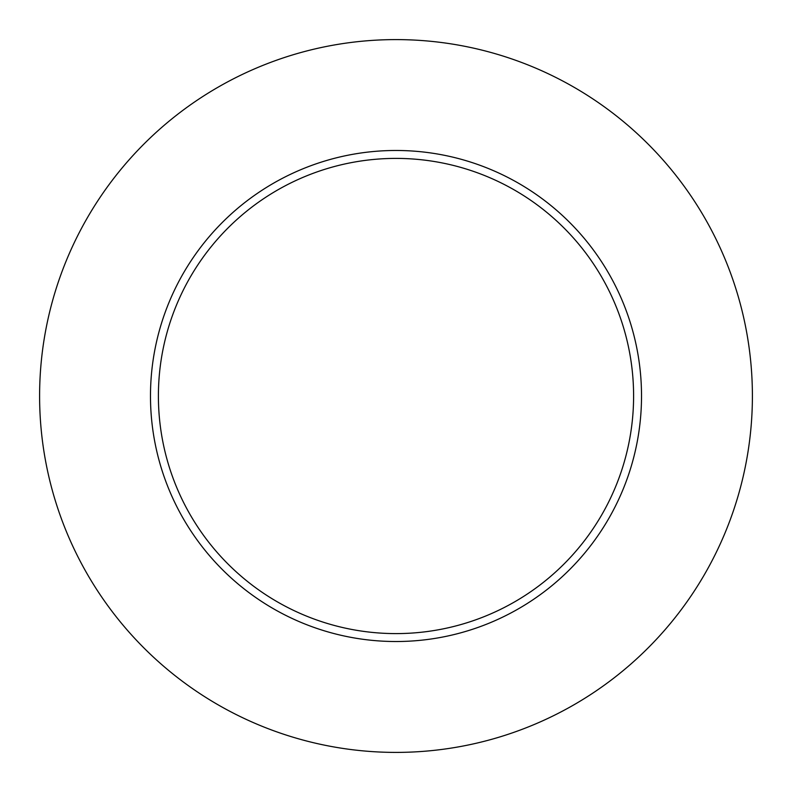 <?xml version="1.0" encoding="UTF-8"?>
<svg xmlns="http://www.w3.org/2000/svg" width="792" height="792" viewBox="0 0 792 792"><rect width="100%" height="100%" fill="white"/><g stroke="black" fill="none" stroke-linecap="round" stroke-linejoin="round"><path stroke-width="1.19" d="M633.6 396A237.6 237.6 0 0 0 396 158.4A237.6 237.6 0 0 0 158.4 396A237.6 237.6 0 0 0 396 633.6A237.6 237.6 0 0 0 633.6 396M752.4 396A356.4 356.4 0 0 0 396 39.6A356.4 356.4 0 0 0 39.6 396A356.4 356.4 0 0 0 396 752.4A356.4 356.4 0 0 0 752.4 396M641.52 396A245.52 245.52 0 0 1 396 641.52A245.52 245.52 0 0 1 150.48 396A245.52 245.52 0 0 1 396 150.48A245.52 245.52 0 0 1 641.52 396"/></g></svg>
